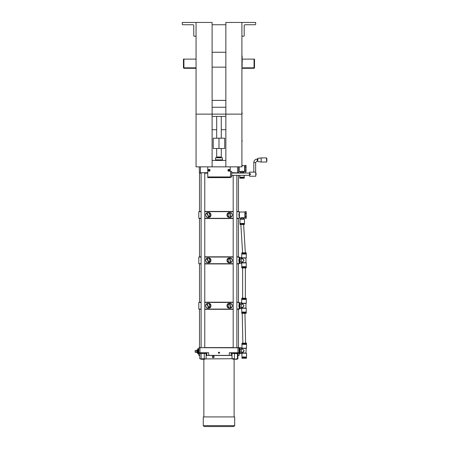 <?xml version="1.0" encoding="UTF-8"?>
<svg xmlns="http://www.w3.org/2000/svg" width="449" height="449" viewBox="0 0 449 449"><rect width="100%" height="100%" fill="white"/><g stroke="black" fill="none" stroke-linecap="round" stroke-linejoin="round"><path stroke-width="0.67" d="M242.146 165.67L242.146 166.13L242.146 165.67M241.904 112.07L241.904 166.394M242.146 113.215L242.146 113.676L242.146 113.215M249.464 174.644L249.582 176.249L249.582 174.644L250.385 174.644L250.385 173.729L249.464 173.729L249.582 172.124L255.773 172.124L255.773 176.249L249.582 176.249M249.622 173.729L249.622 174.644M249.925 173.729A0.46 0.46 0 0 0 249.464 174.19A0.46 0.46 0 0 0 249.925 174.644A0.46 0.46 0 0 0 250.385 174.19A0.46 0.46 0 0 0 249.925 173.729L249.992 174.644M250.054 174.627L249.941 173.729M250.346 174.19A0.421 0.421 0 0 1 249.717 174.554A0.421 0.421 0 0 1 249.717 173.825A0.421 0.421 0 0 1 250.346 174.19M256.115 174.442L256.115 173.656M257.72 161.382L257.917 158.345L257.72 161.382L257.72 160.894L257.26 160.894L257.26 159.058C255.172 159.266 254.027 160.411 253.82 162.499L255.655 162.499L255.655 172.124M257.26 159.058L257.72 159.058L257.72 158.576M257.917 161.606L261.155 162.038L261.155 157.913L257.917 158.345M257.72 159.979L257.72 160.894M266.47 157.913L266.695 161.859A9.171 9.171 0 0 0 266.695 158.099L266.695 161.859L266.47 157.913L261.155 157.913M249.582 172.124L249.464 173.729M255.773 176.249L255.773 172.124M231.577 177.069L230.674 176.94L231.577 177.069M230.674 177.069L231.589 177.069M209.189 170.536L209.588 170.491A1.459 0.73 -84.9 0 0 209.616 170.177L209.369 170.227M209.234 170.064L209.324 169.829A1.459 0.73 -174.9 0 0 209.01 169.801L209.06 170.048M208.897 170.182L208.667 170.092A1.459 0.73 95.1 0 0 208.639 170.407L208.88 170.356M209.015 170.519L208.925 170.755A1.459 0.73 5.1 0 0 209.24 170.783M208.252 170.21A0.876 0.876 0 0 1 209.98 170.092A0.876 0.876 0 0 1 209.189 171.164A0.876 0.876 0 0 1 208.252 170.21M208.213 170.21A0.915 0.915 0 0 1 209.655 169.542A0.915 0.915 0 0 1 209.509 171.125A0.915 0.915 0 0 1 208.213 170.21M221.043 160.433L221.043 159.979M221.48 157.683L221.211 157.24L216.687 156.998L221.273 156.998L221.273 148.518M221.273 138.202L221.273 116.426M215.542 157.801L222.418 157.801L215.66 157.683L215.542 159.861L222.418 159.861L222.418 157.801M215.542 159.861L222.418 159.861M230.444 176.822L230.556 171.439L231.701 171.439L231.589 176.94M231.701 176.94L231.701 171.439M230.214 166.854L230.214 171.439M207.752 176.94L207.752 177.624L230.214 177.624L230.214 176.94L207.752 176.94L207.752 166.854M229.753 170.233A0.915 0.915 0 0 1 228.429 171.114A0.915 0.915 0 0 1 228.333 169.526A0.915 0.915 0 0 1 229.753 170.233M241.904 36.201L243.734 36.201A0.46 0.46 0 0 0 244.194 35.746L244.194 25.66A0.915 0.915 0 0 1 245.115 24.74L255.195 24.74A0.46 0.46 0 0 0 255.655 24.285L255.655 22.45L241.904 22.45L241.904 166.854L196.061 166.854L196.061 22.45L182.305 22.45L182.305 24.285A0.46 0.46 0 0 0 182.765 24.74L192.851 24.74A0.915 0.915 0 0 1 193.766 25.66L193.766 35.746A0.46 0.46 0 0 0 194.226 36.201L196.061 36.201M196.061 67.833L183.91 67.833L183.91 59.122L183.456 59.122L183.456 67.833L183.91 68.293L196.061 68.293M183.456 67.833L183.91 67.833L183.91 68.293M254.51 67.833L254.51 59.122L254.05 59.122L254.05 68.293L254.51 67.833L241.904 67.833M241.904 68.293L254.05 68.293M242.157 59.122L254.05 59.122M183.91 59.122L196.061 59.122M241.904 22.45L225.858 22.45L225.858 166.854M212.108 116.426L225.858 116.426M212.108 160.433L225.858 160.433M212.108 166.854L212.108 22.45L196.061 22.45M196.061 114.136L241.904 114.136M212.108 107.26L225.858 107.26M225.858 24.74L212.108 24.74M212.108 52.247L225.858 52.247M229.714 170.238A0.876 0.876 0 0 1 228.754 171.164A0.876 0.876 0 0 1 227.991 170.07A0.876 0.876 0 0 1 229.714 170.238M228.35 170.165A1.459 0.73 86.4 0 0 228.373 170.48L228.709 170.777A1.459 0.73 -3.6 0 0 229.024 170.755L229.321 170.418A1.459 0.73 -93.6 0 0 229.304 170.104L228.968 169.806A1.459 0.73 176.4 0 0 228.653 169.823L228.597 170.216M229.304 170.104L228.968 169.806M229.024 170.755L229.321 170.418M228.373 170.48L228.709 170.777M228.653 169.823L228.563 170.149M242.146 140.722L242.146 141.182L242.146 140.722M204.2 426.55L233.766 426.55L234.681 425.635L203.279 425.635L204.2 426.55M203.279 425.635L203.279 416.925L234.681 416.925L234.681 425.635M204.772 172.814L204.772 347.7M206.832 352.746L206.832 355.496L229.299 355.496L229.299 352.746L239.154 352.746L239.036 347.7L198.924 347.7L239.154 347.818L239.429 348.278M238.352 347.7L236.859 347.588M233.194 347.588L204.772 347.588M201.101 347.588L199.614 347.7M236.859 309.31L238.464 309.31L238.464 347.588M199.614 309.193L201.101 309.31M204.772 309.31L233.194 309.31M236.859 175.334L236.859 347.7M231.589 353.262L238.464 353.262L231.589 353.262L231.589 352.746M237.824 358.903L238.026 353.677L232.324 353.43M238.026 353.677L237.729 353.43M232.026 353.677L232.026 358.689L232.324 358.931L234.434 358.689L234.434 353.677M234.434 358.689L204.772 358.931L204.772 359.279L201.101 359.279L201.101 358.931L204.435 358.931M237.729 358.931L235.933 358.931L238.026 358.689M233.233 358.931L233.194 359.279L236.859 359.279L236.859 358.931M237.431 358.689L237.431 353.677M233.194 359.279L236.859 359.279M239.036 347.7L239.154 355.378L238.026 355.496M232.026 355.496L231.128 355.496L231.128 352.746M229.299 355.496L231.128 355.496M206.832 355.496L206.102 355.496M199.771 355.496L198.812 355.378L198.812 352.746L208.667 352.746L208.667 355.496M212.938 355.962L213.971 356.259L214.134 357.168L213.488 357.78L212.837 357.629A0.803 0.741 -90 0 0 213.808 356.714A0.803 0.741 -90 0 0 212.59 356.265L212.938 355.962L213.752 356.259L213.915 357.168L213.269 357.78M212.298 356.573L212.59 356.265A0.803 0.741 -90 0 0 212.349 357.028L212.298 356.573M212.837 357.629L212.349 357.028A0.803 0.741 -90 0 0 212.837 357.629M200.372 358.931L199.799 358.689M199.496 353.262L206.377 353.262L199.496 353.262L199.496 352.746M205.434 353.43L200.439 353.43M204.273 358.689L205.187 358.931L200.439 358.931L204.273 358.689L204.273 353.677M201.107 358.689L201.107 353.677M205.968 358.773L205.434 358.931M200.686 358.931L199.99 358.818M206.102 358.689L206.102 353.677M199.771 358.689L199.771 353.677M201.101 359.279L204.772 359.279M198.924 347.7L198.812 352.746M218.983 352.179A0.561 0.561 0 0 1 219.471 353.026A0.561 0.561 0 0 1 218.495 353.026A0.561 0.561 0 0 1 218.983 352.179M229.299 355.378L208.667 355.378M219.073 353.284A0.544 0.544 0 0 1 218.495 352.499A0.544 0.544 0 0 1 219.421 352.42A0.544 0.544 0 0 1 219.073 353.284M219.286 352.493L219.353 352.886L218.674 352.998L218.916 352.353L219.286 352.493M239.154 353.543L239.154 353.082M239.429 347.7L239.429 353.66L240.114 353.66L240.114 347.7L239.429 347.7M240.114 347.767L241.489 347.767L241.489 353.593L240.114 353.593M241.489 352.134L240.114 352.134M241.489 349.227L240.114 349.227M241.489 348.963L242.409 348.963L244.239 350.68L242.409 352.398L241.489 352.398M246.187 348.16L245.962 352.976L242.522 352.976L244.239 350.68L242.409 348.963M246.535 344.377L241.949 344.377L241.949 348.16L246.535 348.16L246.535 344.377L242.062 344.265L242.752 344.265L242.752 343.805M245.732 343.805L245.732 344.265L246.417 344.265M241.949 353.2L246.535 353.2L246.535 356.983L241.949 356.983L241.949 353.2M245.732 357.101L242.062 357.101L246.417 357.101L245.732 357.101L245.732 357.556M241.949 358.128L241.949 357.556L246.535 357.556L246.535 358.128L241.949 358.128L246.417 358.246L242.062 358.246M246.535 343.232L246.535 343.805L241.949 343.805L241.949 343.232L246.535 343.232L244.239 343.115L245.614 343.087L244.929 312.835M244.239 343.115L246.417 343.115M244.009 313.318L243.038 313.318M242.533 313.318L245.328 313.318M241.719 313.206L241.719 312.633L246.305 312.633L246.305 313.206L241.831 313.318M242.522 312.633L242.522 312.173L246.187 312.173L245.502 312.173L245.502 312.633M246.187 312.173L246.305 308.278L241.719 308.278L241.831 312.173M245.962 303.232L245.962 308.278M245.732 308.048L242.292 308.048L244.009 305.758L242.292 303.462L245.732 303.462M242.292 303.922L244.009 305.758L242.292 307.587M246.305 299.455L241.719 299.455L241.719 303.232L246.305 303.232L246.305 299.455L241.831 299.337L242.522 299.337L242.522 298.877M245.502 298.877L245.502 299.337L246.187 299.337M246.305 298.304L246.305 298.877L241.719 298.877L241.719 298.304L246.305 298.304L241.831 298.192L245.39 298.192L245.39 267.935L241.831 267.935L245.39 267.935M239.884 302.845L241.259 302.845L241.259 308.665L239.884 308.665M241.259 307.211L239.884 307.211M239.884 302.778L239.884 308.738L239.199 308.738L239.199 302.778L239.884 302.778M239.199 303.356L238.924 302.895M236.859 309.193L239.154 309.08L239.154 302.43L236.859 302.43M238.924 308.615L238.924 308.16M241.259 304.299L239.884 304.299M198.812 348.845L198.351 348.845L198.351 353.891L198.812 353.891M198.351 353.582L197.667 353.582L197.667 351.646L198.351 351.646M197.667 349.159L197.667 351.646M197.667 350.405A2.638 2.638 0 0 0 197.566 350.181A2.374 0.617 180 0 0 197.493 350.091A2.374 1.678 180 0 1 197.493 351.028A2.374 2.296 0 0 1 197.493 352.302A2.374 0.617 0 0 1 197.566 352.555A2.374 0.617 0 0 1 197.493 352.645L196.92 352.645A2.374 0.617 0 0 1 196.847 352.555A2.374 0.617 0 0 1 196.92 352.302A2.374 2.296 0 0 1 196.92 351.028A2.374 1.678 180 0 1 196.92 350.091L197.493 350.091M196.92 351.028L197.493 351.028M196.92 350.091A2.374 0.617 180 0 0 196.847 350.181A2.638 2.638 0 0 0 196.746 350.405L196.746 352.336A2.638 2.638 0 0 0 196.847 352.555M196.92 352.302L197.493 352.302M196.746 352.285L195.192 352.285L195.489 351.253L195.141 351.253L195.192 350.45L196.746 350.45M195.192 350.45L195.141 351.253M195.141 351.483L195.192 352.285M201.101 309.08L198.812 309.08L201.101 309.193M204.772 309.193L233.194 309.193M239.154 309.08L236.859 309.08M233.194 309.08L204.772 309.08M198.812 309.08L198.812 302.43L201.101 302.43M204.772 302.43L233.194 302.43M210.009 303.72L210.009 307.789M227.957 307.789L226.919 305.758L227.957 303.72M238.924 306.807L238.924 304.703M208.903 307.784A2.408 2.082 -90 0 0 209.784 305.084A2.408 2.082 -90 0 0 207.786 303.35A2.408 2.082 -90 0 0 207.023 303.518L208.981 307.784A2.408 2.082 90 0 1 208.628 307.997L206.748 303.726A2.408 2.082 90 0 1 207.006 303.563M208.841 307.722A2.34 2.026 90 0 0 209.554 304.697A2.34 2.026 90 0 0 207.011 303.58L208.897 303.35A2.408 2.082 90 0 1 210.755 304.663A2.408 2.082 90 0 1 208.897 308.16L207.786 308.16A2.408 2.082 -90 0 0 208.549 307.997M208.488 307.935A2.34 2.026 90 0 1 205.945 306.819A2.34 2.026 90 0 1 206.658 303.788L206.669 303.726M208.628 307.997L206.748 303.726M229.641 303.513A2.34 2.026 -90 0 0 228.227 306.19A2.34 2.026 -90 0 0 230.393 308.081L230.18 308.16A2.408 2.082 90 0 0 230.371 308.154L229.596 303.445A2.408 2.082 90 0 0 228.114 306.095A2.408 2.082 90 0 0 230.18 308.16L229.069 308.16A2.408 2.082 -90 0 1 226.981 305.758A2.408 2.082 -90 0 1 229.069 303.35L230.18 303.35A2.408 2.082 90 0 0 229.989 303.361L230.679 308.065A2.408 2.082 -90 0 1 230.388 308.137M229.596 303.445L229.518 303.445A2.408 2.082 -90 0 1 229.905 303.361L229.989 303.361M230.034 303.429A2.34 2.026 -90 0 1 232.2 305.32A2.34 2.026 -90 0 1 230.786 307.997L230.758 308.065A2.408 2.082 90 0 0 232.24 305.41A2.408 2.082 90 0 0 230.18 303.35C232.683 304.54 232.879 306.117 230.769 308.065M229.905 303.361L230.679 308.065M201.101 302.317L198.812 302.43M239.154 302.43L236.859 302.317M233.194 302.317L204.772 302.317M231.819 172.814L238.582 172.814M199.272 166.854L199.384 172.814L207.752 172.814M237.549 166.854L237.549 172.697L238.694 172.697L238.694 166.854M239.154 171.209L238.924 166.854M242.146 165.709L244.654 165.709L244.654 171.67L242.017 171.198L239.154 171.67L239.154 166.854M240.883 171.428L241.259 171.305M240.355 171.664L242.017 171.299L243.566 171.782L243.622 172.562L244.25 172.927L239.783 172.927L240.411 172.562L243.622 172.562M242.64 171.383L241.309 171.406M244.138 177.282L239.895 177.282L244.138 177.282L244.25 175.334M239.783 178.085L239.783 177.512L244.25 177.512L244.25 178.085L239.783 178.085L244.138 178.197L239.895 178.197M244.654 166.164L244.654 171.209M244.997 171.995L244.997 165.378L246.03 165.378L246.03 171.995L244.997 171.995M246.03 165.378L246.03 171.995M246.142 167.101L244.997 167.034M246.142 170.278L244.997 170.339M221.273 129.722L225.858 129.722M212.108 129.722L216.687 129.722M218.983 138.202L213.253 138.202L213.253 148.518L224.713 148.518L224.713 138.202L218.983 138.202L218.983 148.518M237.549 172.814L231.819 172.697M207.752 172.697L199.384 172.814M241.719 267.823L241.719 267.25L246.305 267.25L246.305 267.823L241.831 267.935M240.013 224.388L240.013 223.81L244.481 223.81L244.481 224.388L240.013 224.388L243.622 224.5L245.345 252.809M240.125 224.5L243.622 224.5M240.125 223.585L244.481 223.467L240.013 223.467L243.852 223.81M244.368 223.585L243.852 223.585M240.013 223.467L240.013 219.23L244.481 219.23L244.481 223.467M240.731 218.062L242.247 217.597L243.796 218.079L243.852 218.865L244.481 219.23M243.796 218.764L240.698 218.764L240.585 217.967L239.384 217.967L239.384 212.007L244.885 212.007L244.885 217.967L242.247 217.501L240.619 217.95M244.885 212.467L244.885 217.507M245.227 218.298L245.227 211.681L246.26 211.681L246.26 218.298L245.227 218.298M246.26 211.681L246.26 218.298M246.372 213.398L245.227 213.331M246.372 216.575L245.227 216.643M239.384 217.507L239.384 212.467M236.859 218.427L239.154 218.309L239.154 211.664L236.859 211.664M245.002 252.809L242.937 252.809M246.305 252.922L246.305 253.494L241.719 253.494L241.719 252.922L246.187 252.809M242.522 267.25L242.522 266.79L246.187 266.79L245.502 266.79L245.502 267.25M246.187 266.79L246.305 262.895L241.719 262.895L241.831 266.79M245.962 257.849L245.962 262.895M245.732 262.665L242.292 262.665L244.009 260.369L242.292 258.08L245.732 258.08M242.292 258.54L244.009 260.369L242.292 262.205M246.305 254.067L241.719 254.067L241.719 257.849L246.305 257.849L246.305 254.067L241.831 253.954L242.522 253.954L242.522 253.494M245.502 253.494L245.502 253.954L246.187 253.954M244.009 253.954L242.522 253.954M239.884 257.462L241.259 257.462L241.259 263.282L239.884 263.282M241.259 261.829L239.884 261.829M239.884 257.389L239.884 263.35L239.199 263.35L239.199 257.389L239.884 257.389M239.199 257.967L238.924 257.513M236.859 263.81L239.154 263.698L239.154 257.047L236.859 257.047M238.924 263.232L238.924 262.772M241.259 258.916L239.884 258.916M238.924 261.425L238.924 259.32M239.154 263.698L236.859 263.698M233.194 263.698L204.772 263.698M201.101 263.698L198.812 263.698L198.812 257.047L201.101 257.047M204.772 257.047L233.194 257.047M210.009 258.338L210.009 262.407M227.957 262.407L226.919 260.369L227.957 258.338M208.903 262.401A2.408 2.082 -90 0 0 209.784 259.702A2.408 2.082 -90 0 0 207.786 257.967A2.408 2.082 -90 0 0 207.023 258.13L208.981 262.401A2.408 2.082 90 0 1 208.628 262.609L206.748 258.343A2.408 2.082 90 0 1 207.006 258.181M207.017 258.136L208.897 257.967A2.408 2.082 90 0 1 210.755 259.281A2.408 2.082 90 0 1 208.897 262.777L207.786 262.777A2.408 2.082 -90 0 0 208.549 262.609M207.023 258.13L207.011 258.192A2.34 2.026 90 0 1 209.554 259.309A2.34 2.026 90 0 1 208.841 262.339M208.488 262.547A2.34 2.026 90 0 1 205.945 261.43A2.34 2.026 90 0 1 206.658 258.399L206.669 258.343M208.628 262.609L206.748 258.343M229.641 258.13A2.34 2.026 -90 0 0 228.227 260.807A2.34 2.026 -90 0 0 230.393 262.699L230.18 262.777A2.408 2.082 90 0 0 230.371 262.766L229.596 258.063A2.408 2.082 90 0 0 228.114 260.712A2.408 2.082 90 0 0 230.18 262.777L229.069 262.777A2.408 2.082 -90 0 1 226.981 260.369A2.408 2.082 -90 0 1 229.069 257.967L230.18 257.967A2.408 2.082 90 0 0 229.989 257.973L230.679 262.682A2.408 2.082 -90 0 1 230.388 262.755M229.596 258.063L229.518 258.063A2.408 2.082 -90 0 1 229.905 257.973L229.989 257.973M230.034 258.04A2.34 2.026 -90 0 1 232.2 259.937A2.34 2.026 -90 0 1 230.786 262.614L230.758 262.682A2.408 2.082 90 0 0 232.24 260.027A2.408 2.082 90 0 0 230.18 257.967C232.683 259.157 232.879 260.729 230.769 262.682M229.905 257.973L230.679 262.682M198.812 263.698L201.101 263.81M204.772 263.81L233.194 263.81M201.101 256.935L198.812 257.047M239.154 257.047L236.859 256.935M233.194 256.935L204.772 256.935M238.924 216.036L238.924 213.937M239.154 218.309L236.859 218.309M233.194 218.309L204.772 218.309M201.101 218.309L198.812 218.309L198.812 211.664L201.101 211.664M204.772 211.664L233.194 211.664M210.009 212.949L210.009 217.024M227.957 217.024L226.919 214.987L227.957 212.949M208.903 217.019L208.981 217.019A2.408 2.082 90 0 1 208.628 217.226L206.748 212.955A2.408 2.082 90 0 1 207.006 212.792L208.903 217.019A2.408 2.082 -90 0 0 209.784 214.313A2.408 2.082 -90 0 0 207.786 212.579A2.408 2.082 -90 0 0 207.023 212.747L207.011 212.809A2.34 2.026 90 0 1 209.554 213.926A2.34 2.026 90 0 1 208.841 216.957M207.011 212.809L208.897 212.579A2.408 2.082 90 0 1 210.755 213.898A2.408 2.082 90 0 1 208.897 217.395L207.786 217.395A2.408 2.082 -90 0 0 208.549 217.226M208.488 217.164A2.34 2.026 90 0 1 205.945 216.048A2.34 2.026 90 0 1 206.658 213.017L206.669 212.955M208.628 217.226L206.748 212.955M229.641 212.742A2.34 2.026 -90 0 0 228.227 215.425A2.34 2.026 -90 0 0 230.393 217.316L230.18 217.395A2.408 2.082 90 0 0 230.371 217.383L229.596 212.674A2.408 2.082 90 0 0 228.114 215.329A2.408 2.082 90 0 0 230.18 217.395L229.069 217.395A2.408 2.082 -90 0 1 226.981 214.987A2.408 2.082 -90 0 1 229.069 212.579L230.18 212.579A2.408 2.082 90 0 0 229.989 212.59L230.679 217.299A2.408 2.082 -90 0 1 230.388 217.372M229.596 212.674L229.518 212.674A2.408 2.082 -90 0 1 229.905 212.59L229.989 212.59M230.034 212.658A2.34 2.026 -90 0 1 232.2 214.555A2.34 2.026 -90 0 1 230.786 217.232L230.758 217.299A2.408 2.082 90 0 0 232.24 214.644A2.408 2.082 90 0 0 230.18 212.579C232.683 213.775 232.879 215.346 230.769 217.299M229.905 212.59L230.679 217.299M198.812 218.309L201.101 218.427M204.772 218.427L233.194 218.427M201.101 211.552L198.812 211.664M239.154 211.664L236.859 211.552M233.194 211.552L204.772 211.552M238.352 211.552L236.859 211.434M233.194 211.434L204.772 211.434M201.101 211.434L199.614 211.552M199.614 173.045L201.101 173.157M204.772 173.157L207.752 173.157M199.496 172.814L201.101 173.045M204.772 173.045L207.752 173.045M236.859 218.54L238.464 218.54L238.464 256.817L236.859 256.817M199.614 218.427L201.101 218.54M204.772 218.54L233.194 218.54M233.194 256.817L204.772 256.817M201.101 256.817L199.496 256.817L199.496 218.54M236.859 263.922L238.464 263.922L238.464 302.205L236.859 302.205M199.614 263.81L201.101 263.922M204.772 263.922L233.194 263.922M233.194 302.205L204.772 302.205M201.101 302.205L199.496 302.205L199.496 263.922M242.157 64.28L242.134 65.29M242.157 65.717L242.157 66.575M242.134 65.419L242.134 65.818M241.904 67.148L241.904 55.687M242.134 55.917L242.134 63.938M242.314 60.834L242.134 62.158L242.314 60.834M242.146 165.21L242.146 166.13M242.146 112.761L242.146 113.676M255.885 173.213L255.885 175.161M221.205 157.408L216.76 157.408L221.205 157.268M212.108 67.148L225.858 67.148M225.858 100.38L212.108 100.38M242.017 140.15L242.017 141.295M238.004 352.746L238.004 347.7M199.957 352.746L199.957 347.7M242.522 348.845L242.522 348.39L245.962 348.39M246.305 312.061L241.719 312.061M198.306 353.891L197.712 353.655M197.712 351.573L197.667 348.895M197.712 348.845L198.306 348.845L198.306 351.573M206.652 303.737A2.408 2.082 -90 0 0 205.788 306.437A2.408 2.082 -90 0 0 207.786 308.16C205.519 307.318 205.142 305.836 206.658 303.726M243.566 172.467L240.473 172.467L240.473 171.782M244.25 177.17L239.783 177.17L239.783 175.334M200.417 172.814L200.417 166.854M240.013 219.23L240.642 218.865L243.852 218.865M246.305 266.672L241.719 266.672M206.652 258.349A2.408 2.082 -90 0 0 205.788 261.054A2.408 2.082 -90 0 0 207.786 262.777C205.519 261.93 205.142 260.454 206.658 258.343M206.652 212.966A2.408 2.082 -90 0 0 205.788 215.672A2.408 2.082 -90 0 0 207.786 217.395C205.519 216.547 205.142 215.071 206.658 212.961M249.464 173.045L231.819 173.045M249.464 175.334L231.819 175.334M266.47 162.038L261.155 162.038M253.82 162.499L253.82 172.124M255.655 162.499L257.26 160.894M216.918 160.433L216.918 159.979M216.687 156.998L216.687 148.518M216.687 138.202L216.687 116.426M201.101 172.814L201.101 347.7M199.496 309.31L199.496 347.588M233.194 175.334L233.194 347.7M238.464 353.262L238.464 352.746M203.852 359.391L203.852 416.925M234.109 359.391L234.109 416.925M206.377 353.262L206.377 352.746M205.687 353.43L205.968 353.593M200.187 353.43L199.906 353.593M200.187 358.931L199.906 358.773M239.384 348.278L239.429 353.082M242.752 357.101L242.752 357.556M242.191 313.318L242.864 343.115M242.634 267.935L242.634 298.192M241.259 307.475L242.179 307.475M241.259 304.035L242.179 304.035M239.199 308.16L239.154 303.356M240.86 224.5L242.589 252.809M241.259 262.093L242.179 262.093M241.259 258.652L242.179 258.652M239.199 262.772L239.154 257.967M199.496 173.157L199.496 211.434M238.464 175.334L238.464 211.434"/></g></svg>
